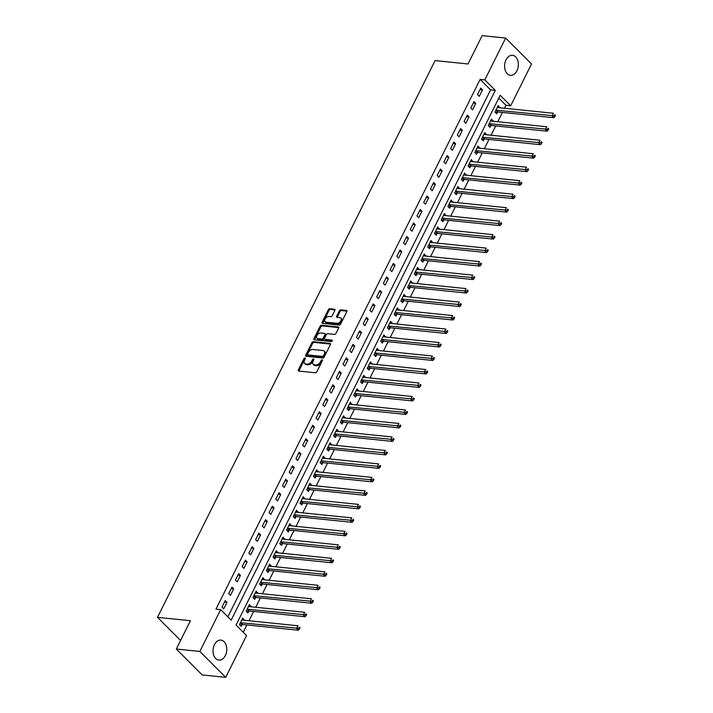 <?xml version="1.0" encoding="UTF-8"?>
<svg xmlns="http://www.w3.org/2000/svg" width="713" height="713" viewBox="0 0 713 713"><rect width="100%" height="100%" fill="white"/><g stroke="black" fill="none" stroke-linecap="round" stroke-linejoin="round"><path stroke-width="1.07" d="M304.968 357.997A0.882 0.57 -45 0 0 303.952 358.675L298.346 369.922A1.266 0.811 -45 0 0 298.373 370.912A1.266 0.811 -45 0 0 298.738 371.081L315.369 372.783A1.266 0.811 -45 0 0 316.822 371.821L322.428 360.564A0.882 0.57 -45 0 0 321.135 360.439L320.404 361.892A4.055 2.602 -45 0 1 315.761 364.976L314.38 364.833A4.055 2.602 -45 0 1 313.203 364.307A4.055 2.602 -45 0 1 313.114 361.143L313.836 359.691A0.882 0.57 -45 0 0 312.544 359.557L311.822 361.01A4.055 2.602 -45 0 1 307.169 364.093L305.788 363.951A4.055 2.602 -45 0 1 304.611 363.425A4.055 2.602 -45 0 1 304.522 360.261L305.244 358.808A0.882 0.57 -45 0 0 304.968 357.997M305.262 358.782A0.882 0.57 -45 0 0 304.656 359.37L299.041 370.626A1.266 0.811 -45 0 0 298.907 371.099M322.436 360.546A0.882 0.57 -45 0 0 321.83 361.135L321.108 362.587L320.404 361.892M313.854 359.664A0.882 0.57 -45 0 0 313.248 360.252L312.517 361.714L311.822 361.01M516.916 70.774A10.062 6.836 -84.1 0 1 510.437 75.32A10.062 6.836 -84.1 0 1 506.016 59.847A10.062 6.836 -84.1 0 1 512.495 55.302A10.062 6.836 -84.1 0 1 516.916 70.774M225.353 655.559A10.062 6.836 -84.1 0 1 218.873 660.113A10.062 6.836 -84.1 0 1 214.444 644.641A10.062 6.836 -84.1 0 1 220.932 640.096A10.062 6.836 -84.1 0 1 225.353 655.559M334.878 310.387A1.266 0.811 -45 0 0 334.843 309.397A1.266 0.811 -45 0 0 334.477 309.228L329.816 308.756A1.266 0.811 -45 0 0 328.363 309.718L322.133 322.214A1.266 0.811 -45 0 0 322.16 323.203A1.266 0.811 -45 0 0 322.526 323.372L339.156 325.075A1.266 0.811 -45 0 0 340.609 324.112L346.839 311.617A1.266 0.811 -45 0 0 346.812 310.627A1.266 0.811 -45 0 0 346.438 310.458L340.805 309.879A1.266 0.811 -45 0 0 339.352 310.841L336.688 316.198A1.266 0.811 -45 0 0 336.714 317.187A1.266 0.811 -45 0 0 337.08 317.347L339.878 317.633A3.387 2.175 -45 0 1 340.859 318.078A3.387 2.175 -45 0 1 340.529 321.385A3.387 2.175 -45 0 1 337.053 323.301L326.108 322.178A3.387 2.175 -45 0 1 325.128 321.741A3.387 2.175 -45 0 1 325.458 318.426A3.387 2.175 -45 0 1 328.934 316.51L330.761 316.697A1.266 0.811 -45 0 0 332.205 315.734L334.878 310.387M225.709 677.35L202.189 674.935L176.316 649.026L190.433 620.711L157.502 617.333L435.082 60.596L468.013 63.974L482.131 35.65L505.66 38.065L531.533 63.974L510.686 105.782L500.196 95.275L236.065 625.043L246.555 635.541L225.709 677.35L199.836 651.441L220.682 609.633L231.172 620.141L495.303 90.373L484.813 79.874L505.66 38.065M176.316 649.026L199.836 651.441M227.875 616.834L490.597 89.891L480.107 79.393L215.977 609.152L220.682 609.633M480.107 79.393L484.813 79.874M313.39 341.687A1.266 0.811 -45 0 0 311.938 342.65L305.708 355.154A1.266 0.811 -45 0 0 305.743 356.144A1.266 0.811 -45 0 0 306.109 356.304L322.731 358.015A1.266 0.811 -45 0 0 324.183 357.044L330.413 344.548A1.266 0.811 -45 0 0 330.386 343.559A1.266 0.811 -45 0 0 330.021 343.399L313.39 341.687L314.094 342.392A1.266 0.811 -45 0 0 312.642 343.354L306.412 355.849A1.266 0.811 -45 0 0 306.269 356.322M313.925 338.684L320.155 326.189A1.266 0.811 -45 0 1 321.608 325.226L338.229 326.928A1.266 0.811 -45 0 1 338.595 327.089A1.266 0.811 -45 0 1 338.622 328.078L335.957 333.426A1.266 0.811 -45 0 1 334.504 334.397L327.766 333.702A1.266 0.811 -45 0 0 326.313 334.664L324.54 338.212A1.266 0.811 -45 0 0 324.575 339.201A1.266 0.811 -45 0 0 324.941 339.37L331.955 340.092A0.882 0.57 -45 0 1 331.215 341.572L314.317 339.834A1.266 0.811 -45 0 1 313.952 339.673A1.266 0.811 -45 0 1 313.925 338.684L314.62 339.379L320.85 326.884L320.155 326.189M223.739 608.831L226.966 602.36L225.219 600.613L221.993 607.084L223.739 608.831M230.459 595.346L233.686 588.876L231.939 587.12L228.713 593.599L230.459 595.346M237.188 581.861L240.415 575.382L238.668 573.635L235.442 580.106L237.188 581.861M243.908 568.377L247.135 561.897L245.388 560.151L242.162 566.621L243.908 568.377M250.637 554.883L253.864 548.413L252.117 546.666L248.89 553.136L250.637 554.883M257.357 541.399L260.584 534.928L258.837 533.172L255.611 539.652L257.357 541.399M264.086 527.914L267.313 521.435L265.566 519.688L262.339 526.158L264.086 527.914M270.806 514.43L274.033 507.95L272.286 506.203L269.059 512.674L270.806 514.43M277.535 500.936L280.762 494.465L279.015 492.719L275.788 499.189L277.535 500.936M284.255 487.451L287.482 480.981L285.735 479.225L282.508 485.705L284.255 487.451M290.984 473.967L294.211 467.487L292.464 465.741L289.228 472.211L290.984 473.967M297.704 460.482L300.931 454.003L299.184 452.256L295.957 458.726L297.704 460.482M304.433 446.989L307.659 440.518L305.913 438.771L302.677 445.242L304.433 446.989M311.153 433.504L314.38 427.034L312.633 425.278L309.406 431.757L311.153 433.504M317.882 420.019L321.108 413.549L319.362 411.793L316.126 418.264L317.882 420.019M324.602 406.535L327.828 400.055L326.082 398.309L322.855 404.779L324.602 406.535M331.322 393.041L334.557 386.571L332.811 384.824L329.575 391.294L331.322 393.041M338.051 379.557L341.277 373.086L339.531 371.33L336.304 377.81L338.051 379.557M344.771 366.072L348.006 359.602L346.251 357.846L343.024 364.316L344.771 366.072M351.5 352.587L354.726 346.108L352.98 344.361L349.753 350.832L351.5 352.587M358.22 339.094L361.455 332.623L359.7 330.877L356.473 337.347L358.22 339.094M364.949 325.609L368.175 319.139L366.429 317.383L363.202 323.862L364.949 325.609M371.669 312.125L374.904 305.654L373.149 303.898L369.922 310.369L371.669 312.125M378.398 298.64L381.624 292.161L379.877 290.414L376.651 296.884L378.398 298.64M385.118 285.147L388.344 278.676L386.598 276.929L383.371 283.4L385.118 285.147M391.847 271.662L395.073 265.191L393.326 263.436L390.1 269.915L391.847 271.662M398.567 258.177L401.793 251.707L400.046 249.951L396.82 256.422L398.567 258.177M405.296 244.693L408.522 238.213L406.775 236.466L403.549 242.937L405.296 244.693M412.016 231.199L415.242 224.729L413.495 222.982L410.269 229.452L412.016 231.199M418.745 217.715L421.971 211.244L420.224 209.488L416.998 215.968L418.745 217.715M425.465 204.23L428.691 197.759L426.944 196.004L423.718 202.483L425.465 204.23M432.194 190.745L435.42 184.266L433.673 182.519L430.447 188.99L432.194 190.745M438.914 177.252L442.14 170.781L440.393 169.034L437.167 175.505L438.914 177.252M445.643 163.767L448.869 157.297L447.122 155.541L443.887 162.02L445.643 163.767M452.363 150.283L455.589 143.812L453.842 142.056L450.616 148.536L452.363 150.283M459.092 136.798L462.318 130.319L460.571 128.572L457.336 135.042L459.092 136.798M465.812 123.304L469.038 116.834L467.291 115.087L464.065 121.558L465.812 123.304M472.541 109.82L475.767 103.349L474.02 101.594L470.785 108.073L472.541 109.82M479.261 96.335L482.487 89.865L480.74 88.109L477.514 94.588L479.261 96.335M243.258 632.235L246.894 624.936M248.989 620.747L253.623 611.451M255.709 607.253L260.343 597.966M262.437 593.769L267.072 584.473M269.157 580.284L273.792 570.988M275.886 566.799L280.521 557.504M282.606 553.306L287.241 544.019M289.335 539.821L293.97 530.525M296.055 526.337L300.69 517.041M302.784 512.852L307.419 503.556M309.504 499.358L314.139 490.072M316.233 485.874L320.868 476.578M322.953 472.389L327.588 463.094M329.682 458.905L334.317 449.609M336.402 445.411L341.037 436.124M343.131 431.926L347.766 422.631M349.851 418.442L354.486 409.146M356.571 404.957L361.206 395.662M363.3 391.464L367.935 382.177M370.02 377.979L374.655 368.683M376.749 364.495L381.384 355.199M383.469 351.01L388.104 341.714M390.198 337.516L394.833 328.23M396.918 324.032L401.553 314.736M403.647 310.547L408.282 301.251M410.367 297.063L415.002 287.767M417.096 283.569L421.731 274.282M423.816 270.084L428.451 260.789M430.545 256.6L435.18 247.304M437.265 243.115L441.9 233.819M443.994 229.622L448.629 220.335M450.714 216.137L455.349 206.841M457.443 202.652L462.077 193.357M464.163 189.168L468.798 179.872M470.892 175.674L475.526 166.387M477.612 162.19L482.246 152.894M484.341 148.705L488.975 139.409M491.061 135.22L495.695 125.925M497.79 121.727L502.415 112.44M504.51 108.242L505.98 105.292L498.788 98.1M244.247 620.257L242.696 618.118L239.47 624.588L241.217 626.335L242.09 624.579M250.976 606.772L249.425 604.624L246.199 611.103L247.946 612.85L248.819 611.094M257.696 593.287L256.145 591.139L252.919 597.61L254.666 599.366L255.539 597.61M264.425 579.794L262.874 577.655L259.648 584.125L261.395 585.881L262.268 584.125M271.145 566.309L269.594 564.17L266.368 570.641L268.115 572.387L268.988 570.632M277.874 552.825L276.323 550.677L273.088 557.156L274.844 558.903L275.717 557.147M284.594 539.34L283.043 537.192L279.817 543.663L281.564 545.418L282.437 543.663M291.323 525.846L289.772 523.707L286.537 530.178L288.293 531.934L289.166 530.178M298.043 512.362L296.492 510.223L293.266 516.693L295.013 518.44L295.886 516.684M304.772 498.877L303.221 496.729L299.986 503.209L301.742 504.956L302.615 503.2M311.492 485.393L309.941 483.245L306.715 489.715L308.462 491.471L309.335 489.715M318.221 471.899L316.661 469.76L313.435 476.231L315.182 477.986L316.064 476.231M324.941 458.414L323.39 456.275L320.164 462.746L321.911 464.493L322.784 462.737M331.67 444.93L330.11 442.782L326.884 449.261L328.631 451.008L329.513 449.252M338.39 431.445L336.839 429.297L333.613 435.768L335.36 437.524L336.233 435.768M345.11 417.952L343.559 415.813L340.333 422.283L342.08 424.039L342.962 422.283M351.839 404.467L350.288 402.328L347.062 408.799L348.809 410.545L349.682 408.79M358.559 390.982L357.008 388.835L353.782 395.314L355.529 397.061L356.411 395.305M365.288 377.498L363.737 375.35L360.511 381.82L362.257 383.576L363.131 381.82M372.008 364.004L370.457 361.865L367.231 368.336L368.978 370.092L369.851 368.336M378.737 350.52L377.186 348.381L373.96 354.851L375.706 356.598L376.58 354.842M385.457 337.035L383.906 334.887L380.68 341.367L382.426 343.113L383.3 341.358M392.186 323.55L390.635 321.403L387.409 327.873L389.155 329.629L390.029 327.873M398.906 310.057L397.355 307.918L394.129 314.388L395.875 316.144L396.749 314.388M405.635 296.572L404.084 294.433L400.858 300.904L402.604 302.651L403.478 300.895M412.355 283.088L410.804 280.94L407.578 287.419L409.324 289.166L410.198 287.41M419.084 269.603L417.533 267.455L414.298 273.926L416.053 275.681L416.927 273.926M425.804 256.11L424.253 253.971L421.026 260.441L422.773 262.197L423.647 260.441M432.533 242.625L430.982 240.486L427.747 246.956L429.502 248.703L430.376 246.948M439.253 229.14L437.702 226.992L434.475 233.472L436.222 235.219L437.096 233.463M445.981 215.656L444.431 213.508L441.195 219.978L442.951 221.734L443.825 219.978M452.702 202.162L451.151 200.023L447.924 206.494L449.671 208.249L450.545 206.494M459.43 188.678L457.871 186.539L454.644 193.009L456.391 194.756L457.274 193M466.15 175.193L464.6 173.045L461.373 179.524L463.12 181.271L463.994 179.516M472.879 161.708L471.32 159.56L468.093 166.04L469.84 167.787L470.723 166.031M479.599 148.215L478.049 146.076L474.822 152.546L476.569 154.302L477.443 152.546M486.328 134.73L484.769 132.591L481.542 139.062L483.289 140.809L484.172 139.053M493.048 121.246L491.498 119.098L488.271 125.577L490.018 127.324L490.892 125.568M499.768 107.761L498.218 105.613L494.991 112.093L496.738 113.839L497.621 112.084M157.502 617.333L180.594 640.452M505.98 105.292L510.686 105.782M490.597 89.891L495.303 90.373M244.443 619.864L241.957 619.606M251.172 606.38L248.677 606.121M257.892 592.886L255.406 592.637M264.621 579.402L262.126 579.152M271.341 565.917L268.854 565.659M278.07 552.432L275.575 552.174M284.79 538.939L282.295 538.689M291.519 525.454L289.023 525.205M298.239 511.97L295.743 511.711M304.968 498.485L302.472 498.227M311.688 484.992L309.192 484.742M318.417 471.507L315.921 471.257M325.137 458.022L322.641 457.764M331.866 444.538L329.37 444.279M338.586 431.044L336.09 430.795M345.315 417.56L342.819 417.31M352.035 404.075L349.539 403.816M358.755 390.59L356.268 390.332M365.484 377.106L362.988 376.847M372.204 363.612L369.717 363.363M378.933 350.128L376.437 349.869M385.653 336.643L383.166 336.384M392.382 323.158L389.886 322.9M399.102 309.665L396.615 309.415M405.831 296.18L403.335 295.922M412.551 282.696L410.064 282.437M419.28 269.211L416.784 268.953M426 255.717L423.504 255.468M432.729 242.233L430.233 241.974M439.449 228.748L436.953 228.49M446.178 215.264L443.682 215.005M452.898 201.77L450.402 201.521M459.627 188.285L457.131 188.027M466.347 174.801L463.851 174.542M473.075 161.316L470.58 161.058M479.796 147.823L477.3 147.573M486.524 134.338L484.029 134.08M493.244 120.853L490.749 120.595M499.965 107.369L497.478 107.11M226.966 602.36L224.47 602.102M233.686 588.876L231.199 588.617M240.415 575.382L237.919 575.133M247.135 561.897L244.648 561.648M253.864 548.413L251.368 548.154M260.584 534.928L258.097 534.67M267.313 521.435L264.817 521.185M274.033 507.95L271.546 507.701M280.762 494.465L278.266 494.207M287.482 480.981L284.995 480.722M294.211 467.487L291.715 467.238M300.931 454.003L298.444 453.753M307.659 440.518L305.164 440.26M314.38 427.034L311.884 426.775M321.108 413.549L318.613 413.29M327.828 400.055L325.333 399.806M334.557 386.571L332.062 386.312M341.277 373.086L338.782 372.828M348.006 359.602L345.511 359.343M354.726 346.108L352.231 345.858M361.455 332.623L358.96 332.365M368.175 319.139L365.68 318.88M374.904 305.654L372.409 305.396M381.624 292.161L379.129 291.911M388.344 278.676L385.858 278.418M395.073 265.191L392.578 264.933M401.793 251.707L399.307 251.448M408.522 238.213L406.027 237.964M415.242 224.729L412.756 224.47M421.971 211.244L419.476 210.986M428.691 197.759L426.205 197.501M435.42 184.266L432.925 184.016M442.14 170.781L439.654 170.523M448.869 157.297L446.374 157.038M455.589 143.812L453.094 143.554M462.318 130.319L459.823 130.069M469.038 116.834L466.543 116.576M475.767 103.349L473.272 103.091M482.487 89.865L479.992 89.606M304.611 363.425L305.307 364.129A4.055 2.602 -45 0 0 306.483 364.655L305.788 363.951M312.517 361.714A4.055 2.602 -45 0 1 307.873 364.798L306.483 364.655M313.203 364.307L313.898 365.011A4.055 2.602 -45 0 0 315.075 365.537L314.38 364.833M321.108 362.587A4.055 2.602 -45 0 1 316.465 365.68L315.075 365.537M330.556 344.076L314.094 342.392M307.588 354.12A0.882 0.57 -45 0 0 307.864 354.922L322.454 356.42A0.882 0.57 -45 0 0 323.47 355.751L324.237 354.209A4.055 2.602 -45 0 0 324.148 351.046A4.055 2.602 -45 0 0 322.971 350.52L312.998 349.495A4.055 2.602 -45 0 0 308.355 352.587L307.588 354.12M308.185 355.252A0.882 0.57 -45 0 0 308.56 355.627L307.864 354.922M324.148 351.046L324.843 351.75A4.055 2.602 -45 0 1 324.932 354.914L324.174 356.447A0.882 0.57 -45 0 1 323.158 357.124L308.56 355.627M338.764 327.615L322.303 325.921A1.266 0.811 -45 0 0 320.85 326.884M324.575 339.201L325.271 339.905A1.266 0.811 -45 0 0 325.636 340.065L332.294 340.752M320.77 332.98A3.387 2.175 -45 0 0 317.294 334.896A3.387 2.175 -45 0 0 316.955 338.212A3.387 2.175 -45 0 0 317.945 338.648L321.795 339.049A1.266 0.811 -45 0 0 323.247 338.078L325.021 334.531A1.266 0.811 -45 0 0 324.994 333.541A1.266 0.811 -45 0 0 324.62 333.381L320.77 332.98M316.955 338.212L317.659 338.907A3.387 2.175 -45 0 0 318.64 339.352L317.945 338.648M324.994 333.541L325.689 334.245A1.266 0.811 -45 0 1 325.716 335.235L323.952 338.782A1.266 0.811 -45 0 1 322.499 339.744L318.64 339.352M314.62 339.379A1.266 0.811 -45 0 0 314.486 339.851M325.128 321.741L325.823 322.436A3.387 2.175 -45 0 0 326.804 322.873L326.108 322.178M340.859 318.078L341.563 318.773A3.387 2.175 -45 0 1 341.224 322.089A3.387 2.175 -45 0 1 337.748 323.996L326.804 322.873M346.973 311.144L341.509 310.583A1.266 0.811 -45 0 0 340.056 311.545L337.383 316.893A1.266 0.811 -45 0 0 337.249 317.365M335.012 309.914L330.511 309.451A1.266 0.811 -45 0 0 329.058 310.413L322.829 322.918A1.266 0.811 -45 0 0 322.695 323.381M240.058 625.176L242.242 624.543A1.292 0.829 135 0 1 242.634 624.499L298.337 630.212L296.59 628.465L297.927 625.764L242.224 620.052A1.292 0.829 135 0 1 241.912 619.936L241.823 619.864M240.343 622.832L240.495 622.788A1.292 0.829 135 0 1 240.878 622.743L298.738 628.305L299.433 629.009L299.977 627.921L299.273 627.226L298.738 628.305M299.273 627.226L299.977 627.921M299.433 629.009L298.337 630.212M246.787 611.692L248.962 611.05A1.292 0.829 135 0 1 249.354 611.014L305.057 616.727L303.31 614.971L304.656 612.28L248.953 606.567A1.292 0.829 135 0 1 248.641 606.451L248.552 606.38M247.072 609.348L247.215 609.303A1.292 0.829 135 0 1 247.607 609.259L305.458 614.82L306.162 615.515L306.697 614.437L306.002 613.741L305.458 614.82M306.002 613.741L306.697 614.437M306.162 615.515L305.057 616.727M253.507 598.198L255.691 597.565A1.292 0.829 135 0 1 256.083 597.521L311.786 603.243L310.039 601.487L311.376 598.795L255.673 593.073A1.292 0.829 135 0 1 255.361 592.966L255.272 592.895M253.792 595.854L253.944 595.818A1.292 0.829 135 0 1 254.327 595.774L312.187 601.326L312.882 602.03L313.426 600.952L312.722 600.248L312.187 601.326M312.722 600.248L313.426 600.952M312.882 602.03L311.786 603.243M260.227 584.713L262.411 584.081A1.292 0.829 135 0 1 262.803 584.036L318.506 589.749L316.759 588.002L318.105 585.302L262.402 579.589A1.292 0.829 135 0 1 262.09 579.473L261.992 579.411M260.521 582.369L260.664 582.325A1.292 0.829 135 0 1 261.056 582.289L318.907 587.842L319.611 588.546L320.146 587.467L319.451 586.763L318.907 587.842M319.451 586.763L320.146 587.467M319.611 588.546L318.506 589.749M266.956 571.229L269.14 570.596A1.292 0.829 135 0 1 269.532 570.552L325.235 576.264L323.479 574.518L324.825 571.817L269.122 566.104A1.292 0.829 135 0 1 268.81 565.988L268.721 565.917M267.241 568.885L267.393 568.84A1.292 0.829 135 0 1 267.776 568.796L325.636 574.357L326.331 575.061L326.875 573.974L326.171 573.279L325.636 574.357M326.171 573.279L326.875 573.974M326.331 575.061L325.235 576.264M273.676 557.744L275.86 557.103A1.292 0.829 135 0 1 276.252 557.067L331.955 562.78L330.208 561.033L331.554 558.332L275.851 552.62A1.292 0.829 135 0 1 275.539 552.504L275.441 552.432M273.97 555.4L274.113 555.356A1.292 0.829 135 0 1 274.505 555.311L332.356 560.873L333.06 561.568L333.595 560.489L332.9 559.794L332.356 560.873M332.9 559.794L333.595 560.489M333.06 561.568L331.955 562.78M280.405 544.26L282.589 543.618A1.292 0.829 135 0 1 282.972 543.573L338.684 549.295L336.928 547.539L338.274 544.848L282.571 539.126A1.292 0.829 135 0 1 282.259 539.019L282.17 538.948M280.69 541.916L280.842 541.871A1.292 0.829 135 0 1 281.225 541.827L339.085 547.379L339.78 548.083L340.324 547.005L339.62 546.301L339.085 547.379M339.62 546.301L340.324 547.005M339.78 548.083L338.684 549.295M287.125 530.766L289.309 530.133A1.292 0.829 135 0 1 289.701 530.089L345.404 535.802L343.657 534.055L345.003 531.354L289.3 525.641A1.292 0.829 135 0 1 288.988 525.526L288.89 525.463M287.419 528.422L287.562 528.378A1.292 0.829 135 0 1 287.954 528.342L345.805 533.894L346.509 534.598L347.044 533.52L346.349 532.816L345.805 533.894M346.349 532.816L347.044 533.52M346.509 534.598L345.404 535.802M293.854 517.281L296.038 516.649A1.292 0.829 135 0 1 296.421 516.604L352.133 522.317L350.377 520.57L351.723 517.87L296.02 512.157A1.292 0.829 135 0 1 295.708 512.041L295.619 511.979M294.139 514.938L294.291 514.893A1.292 0.829 135 0 1 294.674 514.848L352.534 520.41L353.229 521.114L353.773 520.027L353.069 519.331L352.534 520.41M353.069 519.331L353.773 520.027M353.229 521.114L352.133 522.317M300.574 503.797L302.758 503.155A1.292 0.829 135 0 1 303.15 503.12L358.853 508.832L357.106 507.086L358.452 504.385L302.749 498.672A1.292 0.829 135 0 1 302.437 498.556L302.339 498.485M300.868 501.453L301.011 501.408A1.292 0.829 135 0 1 301.403 501.364L359.254 506.925L359.958 507.62L360.493 506.542L359.798 505.847L359.254 506.925M359.798 505.847L360.493 506.542M359.958 507.62L358.853 508.832M307.303 490.312L309.487 489.671A1.292 0.829 135 0 1 309.87 489.626L365.573 495.348L363.826 493.592L365.172 490.9L309.469 485.179A1.292 0.829 135 0 1 309.157 485.072L309.068 485M307.588 487.968L307.731 487.924A1.292 0.829 135 0 1 308.123 487.879L365.983 493.432L366.678 494.136L367.222 493.057L366.518 492.353L365.983 493.432M366.518 492.353L367.222 493.057M366.678 494.136L365.573 495.348M314.023 476.819L316.207 476.186A1.292 0.829 135 0 1 316.599 476.141L372.302 481.854L370.555 480.107L371.901 477.407L316.198 471.694A1.292 0.829 135 0 1 315.886 471.578L315.788 471.516M314.317 474.475L314.46 474.43A1.292 0.829 135 0 1 314.852 474.395L372.703 479.947L373.407 480.651L373.942 479.573L373.247 478.869L372.703 479.947M373.247 478.869L373.942 479.573M373.407 480.651L372.302 481.854M320.752 463.334L322.936 462.701A1.292 0.829 135 0 1 323.319 462.657L379.022 468.37L377.275 466.623L378.621 463.922L322.918 458.209A1.292 0.829 135 0 1 322.606 458.094L322.517 458.031M321.037 460.99L321.18 460.946A1.292 0.829 135 0 1 321.572 460.91L379.432 466.462L380.127 467.167L380.662 466.079L379.967 465.384L379.432 466.462M379.967 465.384L380.662 466.079M380.127 467.167L379.022 468.37M327.472 449.85L329.656 449.208A1.292 0.829 135 0 1 330.048 449.172L385.751 454.885L384.004 453.138L385.35 450.438L329.647 444.725A1.292 0.829 135 0 1 329.335 444.609L329.237 444.538M327.757 447.506L327.909 447.461A1.292 0.829 135 0 1 328.301 447.416L386.152 452.978L386.856 453.673L387.391 452.595L386.687 451.899L386.152 452.978M386.687 451.899L387.391 452.595M386.856 453.673L385.751 454.885M334.201 436.365L336.384 435.723A1.292 0.829 135 0 1 336.768 435.679L392.471 441.4L390.724 439.645L392.07 436.953L336.367 431.231A1.292 0.829 135 0 1 336.055 431.124L335.966 431.053M334.486 434.021L334.629 433.976A1.292 0.829 135 0 1 335.021 433.932L392.881 439.484L393.576 440.188L394.111 439.11L393.416 438.406L392.881 439.484M393.416 438.406L394.111 439.11M393.576 440.188L392.471 441.4M340.921 422.871L343.105 422.239A1.292 0.829 135 0 1 343.497 422.194L399.2 427.907L397.453 426.16L398.799 423.46L343.096 417.747A1.292 0.829 135 0 1 342.775 417.631L342.686 417.568M341.206 420.527L341.358 420.483A1.292 0.829 135 0 1 341.75 420.447L399.601 426L400.305 426.704L400.84 425.625L400.136 424.921L399.601 426M400.136 424.921L400.84 425.625M400.305 426.704L399.2 427.907M347.65 409.387L349.825 408.754A1.292 0.829 135 0 1 350.217 408.709L405.92 414.422L404.173 412.675L405.519 409.975L349.816 404.262A1.292 0.829 135 0 1 349.504 404.146L349.415 404.084M347.935 407.043L348.078 406.998A1.292 0.829 135 0 1 348.47 406.963L406.33 412.515L407.025 413.219L407.56 412.132L406.865 411.437L406.33 412.515M406.865 411.437L407.56 412.132M407.025 413.219L405.92 414.422M354.37 395.902L356.553 395.26A1.292 0.829 135 0 1 356.946 395.225L412.649 400.938L410.902 399.191L412.248 396.49L356.536 390.777A1.292 0.829 135 0 1 356.224 390.662L356.135 390.59M354.655 393.558L354.807 393.514A1.292 0.829 135 0 1 355.199 393.469L413.05 399.03L413.745 399.726L414.289 398.647L413.585 397.952L413.05 399.03M413.585 397.952L414.289 398.647M413.745 399.726L412.649 400.938M361.099 382.418L363.274 381.776A1.292 0.829 135 0 1 363.666 381.731L419.369 387.453L417.622 385.697L418.968 383.006L363.265 377.284A1.292 0.829 135 0 1 362.953 377.177L362.864 377.106M361.384 380.074L361.527 380.029A1.292 0.829 135 0 1 361.919 379.984L419.779 385.537L420.474 386.241L421.009 385.163L420.314 384.459L419.779 385.537M420.314 384.459L421.009 385.163M420.474 386.241L419.369 387.453M367.819 368.924L370.002 368.291A1.292 0.829 135 0 1 370.395 368.247L426.098 373.96L424.351 372.213L425.697 369.512L369.985 363.799A1.292 0.829 135 0 1 369.673 363.683L369.584 363.621M368.104 366.58L368.256 366.535A1.292 0.829 135 0 1 368.648 366.5L426.499 372.052L427.194 372.756L427.738 371.678L427.034 370.974L426.499 372.052M427.034 370.974L427.738 371.678M427.194 372.756L426.098 373.96M374.548 355.439L376.722 354.807A1.292 0.829 135 0 1 377.115 354.762L432.818 360.475L431.071 358.728L432.417 356.028L376.714 350.315A1.292 0.829 135 0 1 376.402 350.199L376.312 350.136M374.833 353.095L374.976 353.051A1.292 0.829 135 0 1 375.368 353.015L433.219 358.568L433.923 359.272L434.458 358.193L433.762 357.489L433.219 358.568M433.762 357.489L434.458 358.193M433.923 359.272L432.818 360.475M381.268 341.955L383.451 341.313A1.292 0.829 135 0 1 383.844 341.277L439.547 346.99L437.8 345.244L439.137 342.543L383.434 336.83A1.292 0.829 135 0 1 383.122 336.714L383.033 336.643M381.553 339.611L381.705 339.566A1.292 0.829 135 0 1 382.097 339.522L439.948 345.083L440.643 345.778L441.187 344.7L440.482 344.005L439.948 345.083M440.482 344.005L441.187 344.7M440.643 345.778L439.547 346.99M387.997 328.47L390.171 327.828A1.292 0.829 135 0 1 390.564 327.784L446.267 333.506L444.52 331.75L445.866 329.058L390.163 323.337A1.292 0.829 135 0 1 389.851 323.23L389.761 323.158M388.282 326.126L388.425 326.082A1.292 0.829 135 0 1 388.817 326.037L446.668 331.598L447.372 332.294L447.907 331.215L447.211 330.511L446.668 331.598M447.211 330.511L447.907 331.215M447.372 332.294L446.267 333.506M394.717 314.977L396.9 314.344A1.292 0.829 135 0 1 397.293 314.299L452.996 320.012L451.249 318.265L452.586 315.565L396.883 309.852A1.292 0.829 135 0 1 396.571 309.736L396.481 309.674M395.002 312.633L395.154 312.588A1.292 0.829 135 0 1 395.537 312.552L453.397 318.105L454.092 318.809L454.636 317.731L453.931 317.027L453.397 318.105M453.931 317.027L454.636 317.731M454.092 318.809L452.996 320.012M401.446 301.492L403.62 300.859A1.292 0.829 135 0 1 404.013 300.815L459.716 306.528L457.969 304.781L459.315 302.08L403.611 296.367A1.292 0.829 135 0 1 403.3 296.251L403.201 296.189M401.731 299.148L401.874 299.103A1.292 0.829 135 0 1 402.266 299.068L460.117 304.62L460.821 305.324L461.356 304.246L460.66 303.542L460.117 304.62M460.66 303.542L461.356 304.246M460.821 305.324L459.716 306.528M408.166 288.007L410.349 287.366A1.292 0.829 135 0 1 410.741 287.33L466.445 293.043L464.698 291.296L466.035 288.596L410.331 282.883A1.292 0.829 135 0 1 410.02 282.767L409.93 282.696M408.451 285.663L408.602 285.619A1.292 0.829 135 0 1 408.986 285.574L466.846 291.136L467.541 291.831L468.085 290.752L467.38 290.057L466.846 291.136M467.38 290.057L468.085 290.752M467.541 291.831L466.445 293.043M414.886 274.523L417.069 273.881A1.292 0.829 135 0 1 417.462 273.837L473.165 279.558L471.418 277.803L472.764 275.111L417.06 269.389A1.292 0.829 135 0 1 416.749 269.282L416.65 269.211M415.18 272.179L415.322 272.134A1.292 0.829 135 0 1 415.715 272.09L473.566 277.651L474.27 278.346L474.805 277.268L474.109 276.564L473.566 277.651M474.109 276.564L474.805 277.268M474.27 278.346L473.165 279.558M421.615 261.029L423.798 260.397A1.292 0.829 135 0 1 424.19 260.352L479.894 266.065L478.138 264.318L479.484 261.618L423.78 255.905A1.292 0.829 135 0 1 423.469 255.789L423.379 255.726M421.9 258.685L422.051 258.65A1.292 0.829 135 0 1 422.435 258.605L480.295 264.158L480.99 264.862L481.533 263.783L480.829 263.079L480.295 264.158M480.829 263.079L481.533 263.783M480.99 264.862L479.894 266.065M428.335 247.545L430.518 246.912A1.292 0.829 135 0 1 430.91 246.867L486.614 252.58L484.867 250.833L486.213 248.133L430.509 242.42A1.292 0.829 135 0 1 430.197 242.304L430.099 242.242M428.629 245.201L428.771 245.156A1.292 0.829 135 0 1 429.164 245.12L487.015 250.673L487.719 251.377L488.253 250.299L487.558 249.595L487.015 250.673M487.558 249.595L488.253 250.299M487.719 251.377L486.614 252.58M435.064 234.06L437.247 233.418A1.292 0.829 135 0 1 437.63 233.383L493.343 239.096L491.587 237.349L492.933 234.648L437.229 228.935A1.292 0.829 135 0 1 436.917 228.82L436.828 228.748M435.349 231.716L435.5 231.672A1.292 0.829 135 0 1 435.884 231.627L493.744 237.188L494.439 237.884L494.982 236.805L494.278 236.11L493.744 237.188M494.278 236.11L494.982 236.805M494.439 237.884L493.343 239.096M441.784 220.575L443.967 219.934A1.292 0.829 135 0 1 444.359 219.889L500.063 225.611L498.316 223.855L499.661 221.164L443.958 215.442A1.292 0.829 135 0 1 443.646 215.335L443.548 215.264M442.078 218.231L442.22 218.187A1.292 0.829 135 0 1 442.613 218.142L500.464 223.704L501.168 224.399L501.702 223.321L501.007 222.616L500.464 223.704M501.007 222.616L501.702 223.321M501.168 224.399L500.063 225.611M448.513 207.082L450.696 206.449A1.292 0.829 135 0 1 451.079 206.405L506.791 212.118L505.036 210.371L506.382 207.67L450.678 201.957A1.292 0.829 135 0 1 450.366 201.841L450.277 201.779M448.798 204.738L448.949 204.702A1.292 0.829 135 0 1 449.333 204.658L507.193 210.21L507.888 210.914L508.431 209.836L507.727 209.132L507.193 210.21M507.727 209.132L508.431 209.836M507.888 210.914L506.791 212.118M455.233 193.597L457.416 192.965A1.292 0.829 135 0 1 457.808 192.92L513.512 198.633L511.765 196.886L513.11 194.186L457.407 188.473A1.292 0.829 135 0 1 457.095 188.357L456.997 188.294M455.527 191.253L455.669 191.209A1.292 0.829 135 0 1 456.062 191.173L513.913 196.726L514.617 197.43L515.151 196.351L514.456 195.647L513.913 196.726M514.456 195.647L515.151 196.351M514.617 197.43L513.512 198.633M461.962 180.113L464.145 179.471A1.292 0.829 135 0 1 464.528 179.435L520.232 185.148L518.485 183.401L519.83 180.701L464.127 174.988A1.292 0.829 135 0 1 463.815 174.872L463.726 174.801M462.247 177.769L462.389 177.724A1.292 0.829 135 0 1 462.782 177.68L520.642 183.241L521.337 183.936L521.871 182.858L521.176 182.163L520.642 183.241M521.176 182.163L521.871 182.858M521.337 183.936L520.232 185.148M468.682 166.628L470.865 165.986A1.292 0.829 135 0 1 471.257 165.942L526.96 171.664L525.214 169.908L526.559 167.216L470.856 161.494A1.292 0.829 135 0 1 470.544 161.388L470.446 161.316M468.967 164.284L469.118 164.24A1.292 0.829 135 0 1 469.51 164.195L527.362 169.756L528.066 170.452L528.6 169.373L527.905 168.669L527.362 169.756M527.905 168.669L528.6 169.373M528.066 170.452L526.96 171.664M475.411 153.135L477.594 152.502A1.292 0.829 135 0 1 477.977 152.457L533.68 158.17L531.934 156.423L533.279 153.723L477.576 148.01A1.292 0.829 135 0 1 477.264 147.894L477.175 147.832M475.696 150.791L475.838 150.755A1.292 0.829 135 0 1 476.231 150.71L534.09 156.263L534.786 156.967L535.32 155.889L534.625 155.184L534.09 156.263M534.625 155.184L535.32 155.889M534.786 156.967L533.68 158.17M482.131 139.65L484.314 139.017A1.292 0.829 135 0 1 484.706 138.973L540.409 144.686L538.663 142.939L540.008 140.238L484.305 134.525A1.292 0.829 135 0 1 483.993 134.409L483.895 134.347M482.416 137.306L482.567 137.261A1.292 0.829 135 0 1 482.959 137.226L540.81 142.778L541.515 143.482L542.049 142.404L541.345 141.7L540.81 142.778M541.345 141.7L542.049 142.404M541.515 143.482L540.409 144.686M488.86 126.165L491.043 125.524A1.292 0.829 135 0 1 491.426 125.488L547.129 131.201L545.383 129.454L546.728 126.754L491.025 121.041A1.292 0.829 135 0 1 490.713 120.925L490.624 120.853M489.145 123.821L489.287 123.777A1.292 0.829 135 0 1 489.679 123.732L547.539 129.294L548.235 129.989L548.769 128.91L548.074 128.215L547.539 129.294M548.074 128.215L548.769 128.91M548.235 129.989L547.129 131.201M495.58 112.681L497.763 112.039A1.292 0.829 135 0 1 498.155 111.994L553.858 117.716L552.112 115.961L553.457 113.269L497.754 107.547A1.292 0.829 135 0 1 497.433 107.44L497.344 107.369M495.865 110.337L496.016 110.292A1.292 0.829 135 0 1 496.408 110.248L554.259 115.809L554.964 116.504L555.498 115.426L554.794 114.722L554.259 115.809M554.794 114.722L555.498 115.426M554.964 116.504L553.858 117.716M304.656 359.37L303.952 358.675M321.83 361.135L321.135 360.439M313.248 360.252L312.544 359.557M307.873 364.798L307.169 364.093M316.465 365.68L315.761 364.976M299.041 370.626L298.346 369.922M330.547 343.924L330.021 343.399M306.412 355.849L305.708 355.154M312.642 343.354L311.938 342.65M323.158 357.124L322.454 356.42M324.174 356.447L323.47 355.751M324.932 354.914L324.237 354.209M322.303 325.921L321.608 325.226M338.764 327.463L338.229 326.928M325.636 340.065L324.941 339.37M322.499 339.744L321.795 339.049M323.952 338.782L323.247 338.078M325.716 335.235L325.021 334.531M337.748 323.996L337.053 323.301M337.383 316.893L336.688 316.198M340.056 311.545L339.352 310.841M341.509 310.583L340.805 309.879M346.973 310.993L346.438 310.458M322.829 322.918L322.133 322.214M329.058 310.413L328.363 309.718M330.511 309.451L329.816 308.756M335.012 309.763L334.477 309.228M242.242 624.543L240.495 622.788M242.634 624.499L240.878 622.743M248.962 611.05L247.215 609.303M249.354 611.014L247.607 609.259M255.691 597.565L253.944 595.818M256.083 597.521L254.327 595.774M262.411 584.081L260.664 582.325M262.803 584.036L261.056 582.289M269.14 570.596L267.393 568.84M269.532 570.552L267.776 568.796M275.86 557.103L274.113 555.356M276.252 557.067L274.505 555.311M282.589 543.618L280.842 541.871M282.972 543.573L281.225 541.827M289.309 530.133L287.562 528.378M289.701 530.089L287.954 528.342M296.038 516.649L294.291 514.893M296.421 516.604L294.674 514.848M302.758 503.155L301.011 501.408M303.15 503.12L301.403 501.364M309.487 489.671L307.731 487.924M309.87 489.626L308.123 487.879M316.207 476.186L314.46 474.43M316.599 476.141L314.852 474.395M322.936 462.701L321.18 460.946M323.319 462.657L321.572 460.91M329.656 449.208L327.909 447.461M330.048 449.172L328.301 447.416M336.384 435.723L334.629 433.976M336.768 435.679L335.021 433.932M343.105 422.239L341.358 420.483M343.497 422.194L341.75 420.447M349.825 408.754L348.078 406.998M350.217 408.709L348.47 406.963M356.553 395.26L354.807 393.514M356.946 395.225L355.199 393.469M363.274 381.776L361.527 380.029M363.666 381.731L361.919 379.984M370.002 368.291L368.256 366.535M370.395 368.247L368.648 366.5M376.722 354.807L374.976 353.051M377.115 354.762L375.368 353.015M383.451 341.313L381.705 339.566M383.844 341.277L382.097 339.522M390.171 327.828L388.425 326.082M390.564 327.784L388.817 326.037M396.9 314.344L395.154 312.588M397.293 314.299L395.537 312.552M403.62 300.859L401.874 299.103M404.013 300.815L402.266 299.068M410.349 287.366L408.602 285.619M410.741 287.33L408.986 285.574M417.069 273.881L415.322 272.134M417.462 273.837L415.715 272.09M423.798 260.397L422.051 258.65M424.19 260.352L422.435 258.605M430.518 246.912L428.771 245.156M430.91 246.867L429.164 245.12M437.247 233.418L435.5 231.672M437.63 233.383L435.884 231.627M443.967 219.934L442.22 218.187M444.359 219.889L442.613 218.142M450.696 206.449L448.949 204.702M451.079 206.405L449.333 204.658M457.416 192.965L455.669 191.209M457.808 192.92L456.062 191.173M464.145 179.471L462.389 177.724M464.528 179.435L462.782 177.68M470.865 165.986L469.118 164.24M471.257 165.942L469.51 164.195M477.594 152.502L475.838 150.755M477.977 152.457L476.231 150.71M484.314 139.017L482.567 137.261M484.706 138.973L482.959 137.226M491.043 125.524L489.287 123.777M491.426 125.488L489.679 123.732M497.763 112.039L496.016 110.292M498.155 111.994L496.408 110.248M308.301 355.511L307.606 354.816"/></g></svg>
